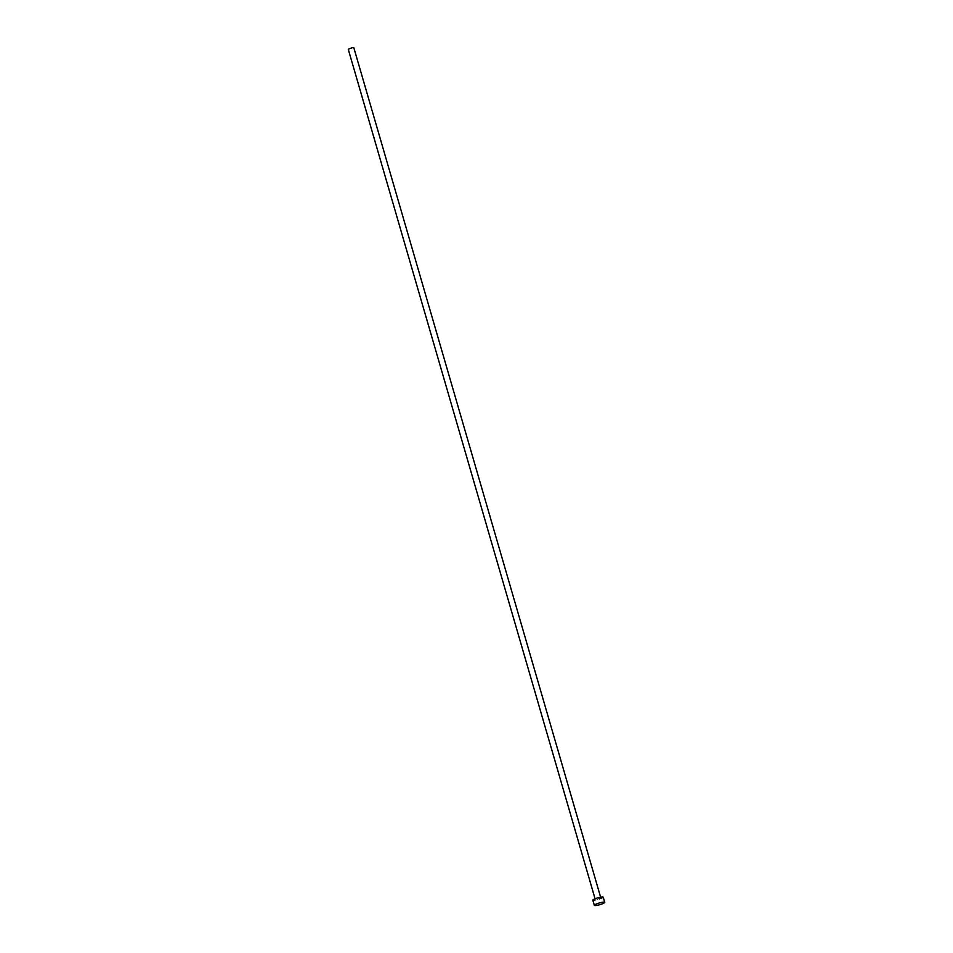 <?xml version="1.0" encoding="UTF-8"?>
<svg xmlns="http://www.w3.org/2000/svg" width="953" height="953" viewBox="0 0 953 953"><rect width="100%" height="100%" fill="white"/><g stroke="black" fill="none" stroke-linecap="round" stroke-linejoin="round"><path stroke-width="0.71" stroke-dasharray="4.76 3.57" d="M353.801 47.65L348.25 49.258M596.935 899.477L600.831 897.905L596.935 899.477M603.249 897.19A5.42 0.893 -16.2 0 1 595.947 900.144A5.42 0.893 -16.2 0 1 592.849 900.216M595.065 898.786L595.28 899.513M600.616 897.178L600.831 897.905"/><path stroke-width="1.43" d="M595.065 898.786L348.25 49.258L352.145 47.686L353.801 47.65L600.616 897.178M594.338 905.35L592.849 900.216A5.42 0.893 -16.2 0 1 600.152 897.261A5.42 0.893 -16.2 0 1 603.249 897.19L604.75 902.324A5.42 0.893 -16.2 0 1 597.448 905.279A5.42 0.893 -16.2 0 1 594.338 905.35A5.42 0.893 -16.2 0 1 601.641 902.396A5.42 0.893 -16.2 0 1 604.75 902.324"/></g></svg>
